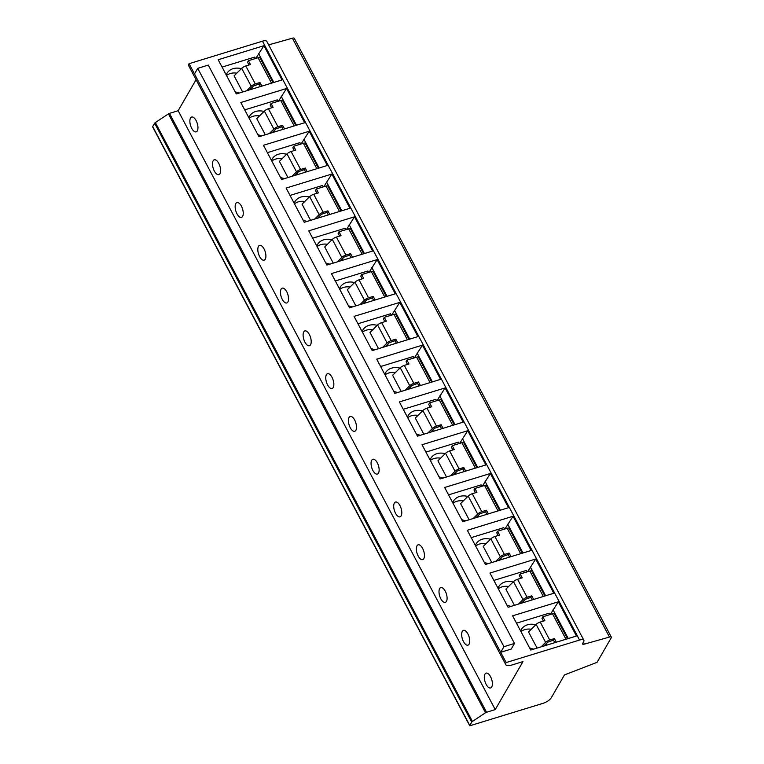 <?xml version="1.0" encoding="UTF-8"?>
<svg xmlns="http://www.w3.org/2000/svg" width="764" height="764" viewBox="0 0 764 764"><rect width="100%" height="100%" fill="white"/><g stroke="black" fill="none" stroke-linecap="round" stroke-linejoin="round"><path stroke-width="1.15" d="M583.868 640.251A7.22 2.502 -27.9 0 0 579.551 640.051L506.14 662.56L500.706 652.294L503.944 646.678L197.733 68.34L208.285 65.102L514.497 643.441L511.25 649.056L500.706 652.294L194.486 73.955L189.052 63.689L262.463 41.18A7.22 2.502 -27.9 0 1 266.789 41.371L583.868 640.251A7.22 2.502 -27.9 0 1 583.639 641.741L582.684 643.393A3.094 1.07 152.1 0 0 582.588 644.033A3.094 1.07 152.1 0 0 584.441 644.109L609.491 637.071A3.094 1.07 -27.9 0 1 611.343 637.157A3.094 1.07 -27.9 0 1 611.238 637.797L597.056 662.34L564.472 674.918L551.197 697.895A7.22 2.502 -27.9 0 1 542.975 703.357L469.755 725.8A1.547 0.535 -27.9 0 1 469.745 725.781A1.547 0.535 -27.9 0 1 469.793 725.456L471.741 722.095A1.547 0.535 -27.9 0 1 472.438 721.436L485.493 712.755A1.547 0.535 -27.9 0 1 486.563 712.249L495.244 709.584L522.968 661.605L511.985 664.966A10.324 3.581 -27.9 0 1 505.806 664.69A10.324 3.581 -27.9 0 1 506.14 662.56M240.822 102.51L286.548 88.49L304.664 122.718L258.948 136.727L240.822 102.51M263.475 145.284L309.191 131.265L327.307 165.492L281.591 179.502L263.475 145.284M286.128 188.059L331.843 174.049L349.96 208.266L304.244 222.286L286.128 188.059M308.771 230.843L354.486 216.823L372.612 251.041L326.897 265.06L308.771 230.843M331.423 273.617L377.139 259.598L395.255 293.815L349.54 307.835L331.423 273.617M354.066 316.392L399.792 302.372L417.908 336.599L372.192 350.609L354.066 316.392M376.719 359.166L422.435 345.156L440.561 379.374L394.835 393.393L376.719 359.166M399.371 401.94L445.087 387.931L463.204 422.148L417.488 436.168L399.371 401.94M422.014 444.724L467.74 430.705L485.856 464.923L440.14 478.942L422.014 444.724M444.667 487.499L490.383 473.479L508.499 507.707L462.783 521.716L444.667 487.499M467.32 530.273L513.036 516.254L531.152 550.481L485.436 564.491L467.32 530.273M489.963 573.048L535.679 559.038L553.804 593.256L508.089 607.275L489.963 573.048M512.615 615.832L558.331 601.812L576.448 636.03L530.732 650.049L512.615 615.832M218.179 59.735L263.895 45.716L282.012 79.933L236.296 93.953L218.179 59.735M255.835 58.408L263.895 45.716M258.595 53.642L273.837 82.445M255.405 58.541L254.641 57.109L222.076 67.089M239.323 93.027A14.449 11.861 -150 0 1 235.14 91.775M226.22 74.92A14.449 11.861 -150 0 1 226.908 73.439A14.449 11.861 -150 0 1 233.077 68.693A14.449 11.861 -150 0 1 241.319 68.703M252.359 87.077A14.449 11.861 -150 0 1 251.939 87.898A14.449 11.861 -150 0 1 250.754 89.522M236.802 73.172A14.449 11.861 30 0 0 230.279 73.535A14.449 11.861 30 0 0 226.526 75.493M250.277 89.665A14.449 11.861 30 0 0 250.382 89.035M273.092 82.674L259.932 57.806A3.094 1.07 152.1 0 0 258.079 57.72L248.405 60.69L250.449 64.539L245.788 65.962A4.126 1.432 152.1 0 0 241.701 68.321L234.099 75.846L242.656 92.005M248.405 60.69L247.517 62.218L248.988 64.988M261.871 86.112L259.961 82.502L259.072 84.03L260.409 86.561M249.494 89.904L253.39 86.055L259.072 84.03M259.961 82.502L255.3 83.935A4.126 1.432 152.1 0 0 251.213 86.284L246.696 90.763M278.488 101.182L286.548 88.49M281.238 96.417L296.489 125.22M278.048 101.316L277.294 99.883L244.719 109.873M261.966 135.801A14.449 11.861 -150 0 1 257.793 134.559M248.863 117.694A14.449 11.861 -150 0 1 249.561 116.214A14.449 11.861 -150 0 1 255.73 111.468A14.449 11.861 -150 0 1 263.972 111.477M275.002 129.851A14.449 11.861 -150 0 1 274.582 130.673A14.449 11.861 -150 0 1 273.407 132.296M259.454 115.947A14.449 11.861 30 0 0 252.932 116.319A14.449 11.861 30 0 0 249.169 118.267M272.929 132.439A14.449 11.861 30 0 0 273.025 131.809M295.744 125.449L282.575 100.581A3.094 1.07 152.1 0 0 280.722 100.495L271.058 103.465L273.092 107.313L268.431 108.746A4.126 1.432 152.1 0 0 264.354 111.095L256.742 118.63L265.299 134.779M271.058 103.465L270.169 104.993L271.631 107.762M272.146 132.678L276.043 128.829L281.725 126.814L282.604 125.277L284.514 128.887M281.725 126.814L283.062 129.336M282.604 125.277L277.943 126.709A4.126 1.432 152.1 0 0 273.865 129.068L269.339 133.547M301.131 143.966L309.191 131.265M303.891 139.191L319.142 167.994M300.701 144.1L299.937 142.658L267.371 152.647M284.619 178.575A14.449 11.861 -150 0 1 280.445 177.334M271.516 160.469A14.449 11.861 -150 0 1 272.213 158.988A14.449 11.861 -150 0 1 278.382 154.242A14.449 11.861 -150 0 1 286.615 154.252M297.654 172.626A14.449 11.861 -150 0 1 297.234 173.447A14.449 11.861 -150 0 1 296.06 175.071M282.107 158.721A14.449 11.861 30 0 0 275.575 159.093A14.449 11.861 30 0 0 271.822 161.051M295.572 175.223A14.449 11.861 30 0 0 295.678 174.584M318.397 168.223L305.228 143.355A3.094 1.07 152.1 0 0 303.375 143.279L293.701 146.239L295.744 150.088L291.084 151.52A4.126 1.432 152.1 0 0 286.997 153.879L279.395 161.405L287.952 177.554M293.701 146.239L292.822 147.767L294.283 150.537M294.799 175.462L298.686 171.604L304.368 169.589L305.256 168.061L307.166 171.671M304.368 169.589L305.705 172.11M305.256 168.061L300.596 169.484A4.126 1.432 152.1 0 0 296.518 171.843L291.991 176.322M323.783 186.741L331.843 174.049M326.534 181.975L341.785 210.768M323.353 186.874L322.589 185.442L290.024 195.422M307.262 221.359A14.449 11.861 -150 0 1 303.088 220.108M294.159 203.243A14.449 11.861 -150 0 1 294.856 201.772A14.449 11.861 -150 0 1 301.026 197.017A14.449 11.861 -150 0 1 309.267 197.026M320.307 215.41A14.449 11.861 -150 0 1 319.877 216.222A14.449 11.861 -150 0 1 318.703 217.845M304.75 201.495A14.449 11.861 30 0 0 298.227 201.868A14.449 11.861 30 0 0 294.474 203.826M318.225 217.998A14.449 11.861 30 0 0 318.33 217.368M341.04 210.998L327.871 186.139A3.094 1.07 152.1 0 0 326.027 186.053L316.353 189.014L318.387 192.862L313.727 194.295A4.126 1.432 152.1 0 0 309.649 196.654L302.047 204.179L310.595 220.338M316.353 189.014L315.465 190.551L316.936 193.311M317.442 218.237L321.338 214.378L327.021 212.363L327.899 210.835L329.819 214.445M327.021 212.363L328.358 214.894M327.899 210.835L323.248 212.258A4.126 1.432 152.1 0 0 319.161 214.617L314.634 219.096M346.436 229.515L354.486 216.823M349.186 224.75L364.438 253.552M345.996 229.649L345.242 228.216L312.667 238.196M329.914 264.134A14.449 11.861 -150 0 1 325.741 262.883M316.812 246.027A14.449 11.861 -150 0 1 317.509 244.547A14.449 11.861 -150 0 1 323.678 239.8A14.449 11.861 -150 0 1 331.92 239.81M342.95 258.184A14.449 11.861 -150 0 1 342.53 259.006A14.449 11.861 -150 0 1 341.355 260.629M327.403 244.279A14.449 11.861 30 0 0 320.88 244.642A14.449 11.861 30 0 0 317.117 246.6M340.868 260.772A14.449 11.861 30 0 0 340.973 260.142M363.693 253.782L350.523 228.913A3.094 1.07 152.1 0 0 348.671 228.828L339.006 231.798L341.04 235.646L336.38 237.069A4.126 1.432 152.1 0 0 332.302 239.428L324.69 246.953L333.247 263.112M339.006 231.798L338.118 233.326L339.579 236.095M340.095 261.011L343.991 257.162L349.664 255.138L350.552 253.61L352.462 257.22M349.664 255.138L351.001 257.669M350.552 253.61L345.891 255.042A4.126 1.432 152.1 0 0 341.814 257.392L337.287 261.871M369.079 272.29L377.139 259.598M371.839 267.524L387.081 296.327M368.649 272.423L367.885 270.991L335.32 280.971M352.567 306.908A14.449 11.861 -150 0 1 348.394 305.657M339.464 288.802A14.449 11.861 -150 0 1 340.161 287.321A14.449 11.861 -150 0 1 346.331 282.575A14.449 11.861 -150 0 1 354.563 282.584M365.603 300.959A14.449 11.861 -150 0 1 365.182 301.78A14.449 11.861 -150 0 1 364.008 303.403M350.046 287.054A14.449 11.861 30 0 0 343.523 287.426A14.449 11.861 30 0 0 339.77 289.375M363.521 303.547A14.449 11.861 30 0 0 363.626 302.916M386.336 296.556L373.176 271.688A3.094 1.07 152.1 0 0 371.323 271.602L361.649 274.572L363.693 278.421L359.032 279.844A4.126 1.432 152.1 0 0 354.945 282.202L347.343 289.728L355.9 305.887M361.649 274.572L360.77 276.1L362.231 278.87M362.747 303.786L366.634 299.937L372.316 297.922L373.204 296.384L375.114 299.994M372.316 297.922L373.653 300.443M373.204 296.384L368.544 297.817A4.126 1.432 152.1 0 0 364.457 300.176L359.939 304.645M391.731 315.064L399.792 302.372M394.482 310.299L409.733 339.101M391.292 315.198L390.538 313.765L357.972 323.755M375.21 349.683A14.449 11.861 -150 0 1 371.037 348.441M362.107 331.576A14.449 11.861 -150 0 1 362.804 330.096A14.449 11.861 -150 0 1 368.974 325.349A14.449 11.861 -150 0 1 377.215 325.359M388.255 343.733A14.449 11.861 -150 0 1 387.826 344.554A14.449 11.861 -150 0 1 386.651 346.178M372.698 329.828A14.449 11.861 30 0 0 366.176 330.201A14.449 11.861 30 0 0 362.413 332.159M386.173 346.331A14.449 11.861 30 0 0 386.269 345.691M408.988 339.331L395.819 314.462A3.094 1.07 152.1 0 0 393.966 314.386L384.302 317.346L386.336 321.195L381.675 322.628A4.126 1.432 152.1 0 0 377.597 324.977L369.996 332.512L378.543 348.661M384.302 317.346L383.413 318.874L384.875 321.644M385.39 346.569L389.287 342.711L394.969 340.696L395.847 339.159L397.757 342.769M394.969 340.696L396.306 343.217M395.847 339.159L391.187 340.591A4.126 1.432 152.1 0 0 387.109 342.95L382.583 347.429M414.384 357.848L422.435 345.156M417.134 353.083L432.386 381.876M413.945 357.982L413.19 356.54L380.615 366.529M397.863 392.467A14.449 11.861 -150 0 1 393.689 391.216M384.76 374.35A14.449 11.861 -150 0 1 385.457 372.87A14.449 11.861 -150 0 1 391.626 368.124A14.449 11.861 -150 0 1 399.868 368.133M410.898 386.517A14.449 11.861 -150 0 1 410.478 387.329A14.449 11.861 -150 0 1 409.303 388.952M395.351 372.603A14.449 11.861 30 0 0 388.819 372.975A14.449 11.861 30 0 0 385.066 374.933M408.816 389.105A14.449 11.861 30 0 0 408.921 388.475M431.641 382.105L418.471 357.237A3.094 1.07 152.1 0 0 416.619 357.16L406.945 360.121L408.988 363.97L404.328 365.402A4.126 1.432 152.1 0 0 400.25 367.761L392.639 375.286L401.195 391.445M406.945 360.121L406.066 361.658L407.527 364.418M408.043 389.344L411.939 385.486L417.612 383.471L418.5 381.943L420.41 385.553M417.612 383.471L418.949 385.992M418.5 381.943L413.84 383.366A4.126 1.432 152.1 0 0 409.762 385.724L405.235 390.203M437.027 400.623L445.087 387.931M439.787 395.857L455.029 424.66M436.597 400.756L435.833 399.324L403.268 409.303M420.515 435.241A14.449 11.861 -150 0 1 416.332 433.99M407.413 417.125A14.449 11.861 -150 0 1 408.1 415.654A14.449 11.861 -150 0 1 414.269 410.898A14.449 11.861 -150 0 1 422.511 410.917M433.551 429.292A14.449 11.861 -150 0 1 433.131 430.113A14.449 11.861 -150 0 1 431.947 431.736M417.994 415.387A14.449 11.861 30 0 0 411.471 415.75A14.449 11.861 30 0 0 407.718 417.707M431.469 431.88A14.449 11.861 30 0 0 431.574 431.249M454.284 424.879L441.124 400.021A3.094 1.07 152.1 0 0 439.271 399.935L429.597 402.895L431.641 406.754L426.981 408.177A4.126 1.432 152.1 0 0 422.893 410.535L415.291 418.061L423.848 434.219M429.597 402.895L428.709 404.433L430.18 407.193M430.686 432.118L434.582 428.26L440.265 426.245L441.153 424.717L443.063 428.327M440.265 426.245L441.602 428.776M441.153 424.717L436.492 426.14A4.126 1.432 152.1 0 0 432.405 428.499L427.888 432.978M459.68 443.397L467.74 430.705M462.43 438.632L477.681 467.434M459.24 443.531L458.486 442.098L425.911 452.078M443.158 478.016A14.449 11.861 -150 0 1 438.985 476.765M430.056 459.909A14.449 11.861 -150 0 1 430.753 458.429A14.449 11.861 -150 0 1 436.922 453.682A14.449 11.861 -150 0 1 445.164 453.692M456.194 472.066A14.449 11.861 -150 0 1 455.774 472.887A14.449 11.861 -150 0 1 454.599 474.511M440.647 458.161A14.449 11.861 30 0 0 434.124 458.524A14.449 11.861 30 0 0 430.361 460.482M454.122 474.654A14.449 11.861 30 0 0 454.217 474.024M476.937 467.663L463.767 442.795A3.094 1.07 152.1 0 0 461.914 442.709L452.25 445.679L454.284 449.528L449.624 450.951A4.126 1.432 152.1 0 0 445.546 453.31L437.934 460.835L446.491 476.994M452.25 445.679L451.362 447.207L452.823 449.977M453.338 474.893L457.235 471.044L462.917 469.02L463.796 467.492L465.706 471.101M462.917 469.02L464.254 471.55M463.796 467.492L459.135 468.924A4.126 1.432 152.1 0 0 455.058 471.273L450.531 475.752M482.323 486.171L490.383 473.479M485.083 481.406L500.334 510.209M481.893 486.305L481.129 484.873L448.563 494.862M465.811 520.79A14.449 11.861 -150 0 1 461.637 519.549M452.708 502.683A14.449 11.861 -150 0 1 453.405 501.203A14.449 11.861 -150 0 1 459.575 496.457A14.449 11.861 -150 0 1 467.807 496.466M478.847 514.841A14.449 11.861 -150 0 1 478.426 515.662A14.449 11.861 -150 0 1 477.252 517.285M463.299 500.936A14.449 11.861 30 0 0 456.767 501.308A14.449 11.861 30 0 0 453.014 503.256M476.765 517.429A14.449 11.861 30 0 0 476.87 516.798M499.589 510.438L486.42 485.57A3.094 1.07 152.1 0 0 484.567 485.484L474.893 488.454L476.937 492.302L472.276 493.735A4.126 1.432 152.1 0 0 468.189 496.084L460.587 503.619L469.144 519.768M474.893 488.454L474.014 489.982L475.475 492.751M475.991 517.667L479.878 513.819L485.56 511.804L486.448 510.266L488.358 513.876M485.56 511.804L486.897 514.325M486.448 510.266L481.788 511.699A4.126 1.432 152.1 0 0 477.71 514.057L473.183 518.536M504.975 528.955L513.036 516.254M507.726 524.18L522.977 552.983M504.546 529.08L503.782 527.647L471.216 537.636M488.454 563.565A14.449 11.861 -150 0 1 484.281 562.323M475.351 545.458A14.449 11.861 -150 0 1 476.048 543.978A14.449 11.861 -150 0 1 482.218 539.231A14.449 11.861 -150 0 1 490.459 539.241M501.499 557.615A14.449 11.861 -150 0 1 501.069 558.436A14.449 11.861 -150 0 1 499.895 560.06M485.942 543.71A14.449 11.861 30 0 0 479.42 544.083A14.449 11.861 30 0 0 475.666 546.04M499.417 560.213A14.449 11.861 30 0 0 499.522 559.573M522.232 553.212L509.063 528.344A3.094 1.07 152.1 0 0 507.22 528.268L497.545 531.228L499.58 535.077L494.919 536.509A4.126 1.432 152.1 0 0 490.841 538.868L483.24 546.394L491.787 562.543M497.545 531.228L496.657 532.756L498.128 535.526M498.634 560.451L502.531 556.593L508.213 554.578L509.091 553.04L511.011 556.66M508.213 554.578L509.55 557.099M509.091 553.04L504.441 554.473A4.126 1.432 152.1 0 0 500.353 556.832L495.826 561.311M527.628 571.73L535.679 559.038M530.378 566.964L545.63 595.758M527.189 571.864L526.434 570.431L493.859 580.411M511.106 606.349A14.449 11.861 -150 0 1 506.933 605.098M498.004 588.232A14.449 11.861 -150 0 1 498.701 586.762A14.449 11.861 -150 0 1 504.87 582.006A14.449 11.861 -150 0 1 513.112 582.015M524.142 600.399A14.449 11.861 -150 0 1 523.722 601.211A14.449 11.861 -150 0 1 522.547 602.834M508.595 586.485A14.449 11.861 30 0 0 502.072 586.857A14.449 11.861 30 0 0 498.309 588.815M522.06 602.987A14.449 11.861 30 0 0 522.165 602.357M544.885 595.987L531.715 571.128A3.094 1.07 152.1 0 0 529.863 571.042L520.198 574.003L522.232 577.851L517.572 579.284A4.126 1.432 152.1 0 0 513.494 581.643L505.883 589.168L514.439 605.327M520.198 574.003L519.31 575.54L520.771 578.3M521.287 603.226L525.183 599.368L530.856 597.352L531.744 595.824L533.654 599.434M530.856 597.352L532.193 599.883M531.744 595.824L527.084 597.247A4.126 1.432 152.1 0 0 523.006 599.606L518.479 604.085M550.271 614.504L558.331 601.812M553.031 609.739L568.273 638.542M549.841 614.638L549.077 613.206L516.512 623.185M533.759 649.123A14.449 11.861 -150 0 1 529.586 647.872M520.656 631.007A14.449 11.861 -150 0 1 521.354 629.536A14.449 11.861 -150 0 1 527.523 624.79A14.449 11.861 -150 0 1 535.755 624.799M546.795 643.173A14.449 11.861 -150 0 1 546.375 643.995A14.449 11.861 -150 0 1 545.2 645.618M531.238 629.269A14.449 11.861 30 0 0 524.715 629.631A14.449 11.861 30 0 0 520.962 631.589M544.713 645.761A14.449 11.861 30 0 0 544.818 645.131M567.528 638.771L554.368 613.903A3.094 1.07 152.1 0 0 552.515 613.817L542.841 616.787L544.885 620.635L540.224 622.058A4.126 1.432 152.1 0 0 536.137 624.417L528.535 631.943L537.092 648.101M542.841 616.787L541.962 618.315L543.424 621.075M543.939 646L547.826 642.152L553.508 640.127L554.397 638.599L556.307 642.209M553.508 640.127L554.845 642.658M554.397 638.599L549.736 640.031A4.126 1.432 152.1 0 0 545.649 642.381L541.132 646.86M505.806 664.69L188.727 65.819A10.324 3.581 -27.9 0 1 189.052 63.689M495.244 709.584L178.155 110.713L196.071 79.704M197.303 130.864A7.745 3.514 73 0 1 196.176 131.847A7.745 3.514 73 0 1 191.067 126.919A7.745 3.514 73 0 1 190.513 118.028A7.745 3.514 73 0 1 191.64 117.045A7.745 3.514 73 0 1 196.749 121.963A7.745 3.514 73 0 1 197.303 130.864M219.956 173.638A7.745 3.514 73 0 1 218.829 174.622A7.745 3.514 73 0 1 213.71 169.703A7.745 3.514 73 0 1 213.156 160.803A7.745 3.514 73 0 1 214.292 159.819A7.745 3.514 73 0 1 219.402 164.747A7.745 3.514 73 0 1 219.956 173.638M242.608 216.413A7.745 3.514 73 0 1 241.472 217.396A7.745 3.514 73 0 1 236.362 212.478A7.745 3.514 73 0 1 235.809 203.577A7.745 3.514 73 0 1 236.935 202.594A7.745 3.514 73 0 1 242.045 207.522A7.745 3.514 73 0 1 242.608 216.413M265.251 259.187A7.745 3.514 73 0 1 264.124 260.171A7.745 3.514 73 0 1 259.015 255.252A7.745 3.514 73 0 1 258.461 246.361A7.745 3.514 73 0 1 259.588 245.378A7.745 3.514 73 0 1 264.697 250.296A7.745 3.514 73 0 1 265.251 259.187M287.904 301.971A7.745 3.514 73 0 1 286.777 302.955A7.745 3.514 73 0 1 281.658 298.027A7.745 3.514 73 0 1 281.104 289.136A7.745 3.514 73 0 1 282.231 288.152A7.745 3.514 73 0 1 287.35 293.07A7.745 3.514 73 0 1 287.904 301.971M310.547 344.745A7.745 3.514 73 0 1 309.42 345.729A7.745 3.514 73 0 1 304.311 340.801A7.745 3.514 73 0 1 303.757 331.91A7.745 3.514 73 0 1 304.884 330.927A7.745 3.514 73 0 1 309.993 335.845A7.745 3.514 73 0 1 310.547 344.745M333.199 387.52A7.745 3.514 73 0 1 332.073 388.504A7.745 3.514 73 0 1 326.963 383.585A7.745 3.514 73 0 1 326.409 374.685A7.745 3.514 73 0 1 327.536 373.701A7.745 3.514 73 0 1 332.646 378.629A7.745 3.514 73 0 1 333.199 387.52M355.852 430.294A7.745 3.514 73 0 1 354.716 431.278A7.745 3.514 73 0 1 349.606 426.36A7.745 3.514 73 0 1 349.053 417.459A7.745 3.514 73 0 1 350.179 416.476A7.745 3.514 73 0 1 355.298 421.403A7.745 3.514 73 0 1 355.852 430.294M378.495 473.069A7.745 3.514 73 0 1 377.368 474.062A7.745 3.514 73 0 1 372.259 469.134A7.745 3.514 73 0 1 371.705 460.243A7.745 3.514 73 0 1 372.832 459.259A7.745 3.514 73 0 1 377.941 464.178A7.745 3.514 73 0 1 378.495 473.069M401.148 515.853A7.745 3.514 73 0 1 400.021 516.836A7.745 3.514 73 0 1 394.902 511.909A7.745 3.514 73 0 1 394.348 503.018A7.745 3.514 73 0 1 395.485 502.034A7.745 3.514 73 0 1 400.594 506.952A7.745 3.514 73 0 1 401.148 515.853M423.791 558.627A7.745 3.514 73 0 1 422.664 559.611A7.745 3.514 73 0 1 417.555 554.693A7.745 3.514 73 0 1 417.001 545.792A7.745 3.514 73 0 1 418.128 544.808A7.745 3.514 73 0 1 423.237 549.727A7.745 3.514 73 0 1 423.791 558.627M446.443 601.402A7.745 3.514 73 0 1 445.317 602.385A7.745 3.514 73 0 1 440.207 597.467A7.745 3.514 73 0 1 439.653 588.566A7.745 3.514 73 0 1 440.78 587.583A7.745 3.514 73 0 1 445.889 592.511A7.745 3.514 73 0 1 446.443 601.402M469.096 644.176A7.745 3.514 73 0 1 467.969 645.16A7.745 3.514 73 0 1 462.85 640.242A7.745 3.514 73 0 1 462.296 631.351A7.745 3.514 73 0 1 463.423 630.367A7.745 3.514 73 0 1 468.542 635.285A7.745 3.514 73 0 1 469.096 644.176M491.739 686.96A7.745 3.514 73 0 1 490.612 687.944A7.745 3.514 73 0 1 485.503 683.016A7.745 3.514 73 0 1 484.949 674.125A7.745 3.514 73 0 1 486.076 673.141A7.745 3.514 73 0 1 491.185 678.06A7.745 3.514 73 0 1 491.739 686.96M158.797 138.169A1.547 0.535 -27.9 0 1 158.559 138.055L152.676 126.929A1.547 0.535 -27.9 0 1 152.657 126.91A1.547 0.535 -27.9 0 1 152.704 126.585L154.653 123.224A1.547 0.535 -27.9 0 1 155.35 122.565L168.414 113.884A1.547 0.535 -27.9 0 1 169.474 113.378L178.155 110.713M169.665 158.702A1.547 0.535 -27.9 0 1 169.436 158.587L181.211 180.829A1.547 0.535 -27.9 0 0 181.45 180.944M192.318 201.476A1.547 0.535 -27.9 0 1 192.079 201.362L203.854 223.604A1.547 0.535 -27.9 0 0 204.093 223.718M214.97 244.251A1.547 0.535 -27.9 0 1 214.732 244.136L226.507 266.378A1.547 0.535 -27.9 0 0 226.746 266.493M237.614 287.025A1.547 0.535 -27.9 0 1 237.375 286.911L249.159 309.153A1.547 0.535 -27.9 0 0 249.389 309.267M260.266 329.809A1.547 0.535 -27.9 0 1 260.027 329.685L271.803 351.937A1.547 0.535 -27.9 0 0 272.041 352.051M282.919 372.584A1.547 0.535 -27.9 0 1 282.68 372.469L294.455 394.711A1.547 0.535 -27.9 0 0 294.694 394.826M305.562 415.358A1.547 0.535 -27.9 0 1 305.323 415.244L317.108 437.486A1.547 0.535 -27.9 0 0 317.337 437.6M328.214 458.133A1.547 0.535 -27.9 0 1 327.976 458.018L339.751 480.26A1.547 0.535 -27.9 0 0 339.99 480.375M350.857 500.907A1.547 0.535 -27.9 0 1 350.628 500.792L362.403 523.034A1.547 0.535 -27.9 0 0 362.642 523.159M373.51 543.691A1.547 0.535 -27.9 0 1 373.271 543.576L385.046 565.818A1.547 0.535 -27.9 0 0 385.285 565.933M396.163 586.466A1.547 0.535 -27.9 0 1 395.924 586.351L407.699 608.593A1.547 0.535 -27.9 0 0 407.938 608.707M418.806 629.24A1.547 0.535 -27.9 0 1 418.567 629.125L430.352 651.367A1.547 0.535 -27.9 0 0 430.581 651.482M441.458 672.014A1.547 0.535 -27.9 0 1 441.22 671.9L452.995 694.142A1.547 0.535 -27.9 0 0 453.233 694.256M464.111 714.789A1.547 0.535 -27.9 0 1 463.872 714.674L469.736 725.762M609.491 637.071L292.402 38.2A3.094 1.07 -27.9 0 1 294.255 38.286L611.343 637.157M584.441 644.109L583.4 642.152M268.642 44.875L292.402 38.2M194.486 73.955L197.733 68.34M503.944 646.678L514.497 643.441M579.551 640.051L262.463 41.18M241.701 68.321L251.213 86.284M245.788 65.962L255.3 83.935M258.079 57.72L271.535 83.152M280.722 100.495L294.188 125.926M268.431 108.746L277.943 126.709M264.354 111.095L273.865 129.068M303.375 143.279L316.84 168.701M291.084 151.52L300.596 169.484M286.997 153.879L296.518 171.843M326.027 186.053L339.483 211.475M313.727 194.295L323.248 212.258M309.649 196.654L319.161 214.617M348.671 228.828L362.136 254.259M336.38 237.069L345.891 255.042M332.302 239.428L341.814 257.392M371.323 271.602L384.789 297.034M359.032 279.844L368.544 297.817M354.945 282.202L364.457 300.176M393.966 314.386L407.432 339.808M381.675 322.628L391.187 340.591M377.597 324.977L387.109 342.95M416.619 357.16L430.084 382.583M404.328 365.402L413.84 383.366M400.25 367.761L409.762 385.724M439.271 399.935L452.727 425.357M426.981 408.177L436.492 426.14M422.893 410.535L432.405 428.499M461.914 442.709L475.38 468.141M449.624 450.951L459.135 468.924M445.546 453.31L455.058 471.273M484.567 485.484L498.032 510.915M472.276 493.735L481.788 511.699M468.189 496.084L477.71 514.057M507.22 528.268L520.676 553.69M494.919 536.509L504.441 554.473M490.841 538.868L500.353 556.832M529.863 571.042L543.328 596.464M517.572 579.284L527.084 597.247M513.494 581.643L523.006 599.606M552.515 613.817L565.981 639.248M540.224 622.058L549.736 640.031M536.137 624.417L545.649 642.381M486.563 712.249L169.474 113.378M485.493 712.755L168.414 113.884M472.438 721.436L155.35 122.565M471.741 722.095L154.653 123.224M469.793 725.456L152.704 126.585M469.745 725.781L152.657 126.91"/></g></svg>
